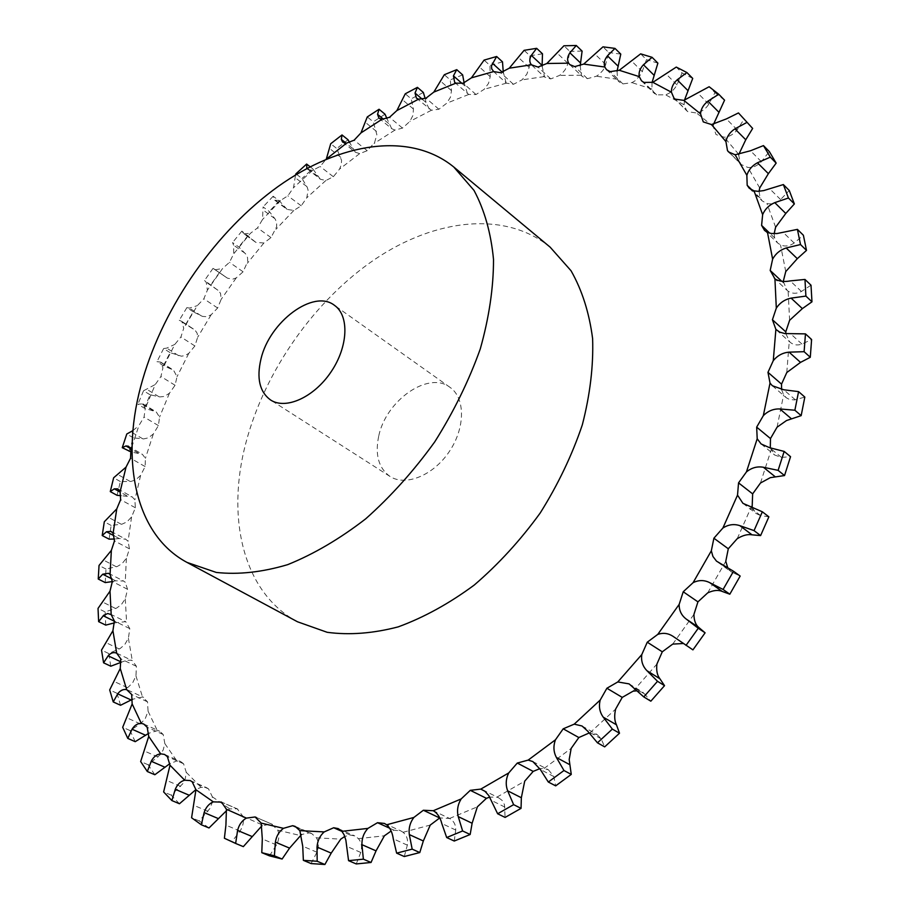 <?xml version="1.0" encoding="UTF-8"?>
<svg xmlns="http://www.w3.org/2000/svg" width="910" height="910" viewBox="0 0 910 910"><rect width="100%" height="100%" fill="white"/><g stroke="black" fill="none" stroke-linecap="round" stroke-linejoin="round"><path stroke-width="0.68" stroke-dasharray="4.55 3.41" d="M295.124 826.371L311.675 833.549L316.418 837.803C318.864 842.034 319.035 846.846 316.919 852.226L311.084 863.567M311.675 833.549L309.218 832.866L301.551 834.515M356.254 863.943L360.769 852.454C362.294 846.982 361.509 842.376 358.426 838.645L354.741 835.903L350.213 835.039L344.799 836.438M269.496 855.855L276.492 844.924C279.142 839.714 279.552 834.8 277.743 830.182L271.646 824.062L262.012 825.7M243.334 846.63L232.073 841.42L240.058 831.069C243.152 826.143 244.107 821.218 242.924 816.304L237.18 808.808L229.786 808.91L226.692 810.514M209.016 827.963L199.222 820.934L209.948 808.467L211.996 803.189L212.349 796.807L208.526 788.868L206.57 787.662L201.042 787.286L195.923 789.584M179.452 803.758L171.194 795.135L182.774 783.772L185.265 778.71L186.266 772.34L183.57 763.752L180.726 761.568L176.858 760.965L169.92 763.604M154.837 774.74L148.137 764.775L160.353 754.629L163.231 749.863L164.824 743.584L163.231 734.518L159.739 731.253L157.35 730.639L148.796 733.255M135.215 741.673L130.084 730.582L141.186 723.222L145.395 718.274L148.068 711.222L147.522 701.826L142.517 696.992L132.553 699.267M120.564 705.273L116.981 693.272L128.299 687.095L132.758 682.648L135.954 675.903L136.42 666.325L132.325 660.649L131.051 660.205L126.592 660.262L121.155 662.287M110.793 666.211L108.7 653.505L120.109 648.534L124.738 644.621L128.401 638.263L129.8 628.628L125.705 621.666L114.467 622.861M105.742 625.113L105.105 611.907L116.469 608.153L121.223 604.797L125.273 598.871L127.548 589.293L125.227 582.252L123.578 581.024L115.638 580.808L112.34 581.581M105.241 582.593L105.992 569.046L117.219 566.509L122.02 563.711L126.388 558.262L129.47 548.844L128.048 541.302L125.785 539.243L119.199 538.504L114.58 539.016M109.098 539.164L111.156 525.434L122.133 524.103L126.956 521.885L131.575 516.96L135.397 507.791L134.851 499.829L132.098 496.814L120.973 495.677M117.06 495.324L120.382 481.561L131.029 481.424L135.795 479.786L140.618 475.395L145.111 466.568L145.418 458.299L142.29 454.215L131.279 452.031M128.936 451.531L133.429 437.869L143.678 438.904L148.353 437.835L153.312 434.013L158.408 425.596L159.557 417.11L156.167 411.843L144.474 408.203L137.899 404.256L142.802 403.824L145.259 408.545L144.064 417.064L138.934 425.539L132.052 446.241M144.474 408.203L150.07 394.758L159.841 396.931L164.392 396.43L169.442 393.211L175.073 385.271L177.029 376.649L173.492 370.12L163.459 365.718L156.975 361.668L160.695 362.112L162.935 367.867L160.922 376.524L155.257 384.521L145.259 408.545M163.459 365.718L170.079 352.625L181.477 356.208L185.185 355.503L188.78 353.353L194.888 345.959L197.641 337.291L197.151 333.253L195.07 330.159L179.259 320.286L181.863 321.458L183.718 328.283L180.919 336.984L174.788 344.435L162.935 367.867M185.651 324.449L193.238 311.811L202.543 316.418L206.786 316.691L211.12 314.814L217.626 308.012L221.141 299.39L220.55 293.429L218.468 290.654L204.534 280.473L206.229 282.305L207.4 290.131L203.851 298.798L197.299 305.658L183.718 328.283M226.92 277.823L213.031 268.359L227.5 278.187L232.732 279.165L236.225 277.914L243.084 271.783L247.668 261.602L247.577 257.701L246.098 254.413L238.784 246.963L232.55 242.56L233.62 245.2L233.745 253.765L229.468 262.319L222.575 268.507L207.4 290.131M255.892 242.39L241.867 231.117L243.812 233.768L255.892 242.39L263.877 243.015L271.021 237.601L276.64 226.738L276.674 222.722L275.32 219.253L269.246 211.427L263.081 206.911L262.524 219.515L257.553 227.887L250.386 233.358L233.745 253.765M287.116 209.414L279.29 200.803L273.148 196.242L274.763 200.257L287.116 209.414L293.839 210.438L301.199 205.808L306.795 197.766L308.103 190.179L307.205 187.21L301.995 178.496L295.898 173.844M306.92 168.487L320.343 179.225L325.848 180.521L333.356 176.722L339.589 169.055L341.273 164.71L341.58 160.433L336.757 148.512L330.717 143.734M342.615 142.085L355.298 152.198L359.655 153.619L367.23 150.707L374.556 142.643L376.876 134.703L373.271 121.838L367.276 116.924M378.924 118.141L391.698 128.674L394.963 130.062L402.527 128.094L409.864 121.417L413.015 115.297L413.436 109.029L411.206 98.849L405.257 93.798M416.405 98.109L431.431 110.235L438.904 109.257L446.73 103.217L450.45 97.188L451.485 90.67L450.234 79.909L444.319 74.722M454.659 82.355L468.741 94.469L476.021 94.538L484.257 89.248L488.534 83.367L490.217 76.69L489.955 65.429L484.086 60.105M493.311 71.287L506.46 83.151L513.456 84.311L522.033 79.853L526.833 74.21L529.176 67.431L529.961 55.783L524.115 50.334M542.087 66.089L544.601 77.066L550.766 78.908L559.582 75.405L562.073 73.38L564.905 70.093L567.328 65.315L569.762 51.358L563.927 45.784M580.205 65.725L581.353 75.223L582.514 76.668L587.439 78.669L596.414 76.224L599.064 74.427L602.875 70.468L605.082 66.657L608.79 52.53L602.977 46.842M617.071 71.117L617.492 79.284L619.255 81.968L622.94 83.913L631.938 82.617L635.624 80.455L641.459 73.733L646.453 59.628L640.651 53.849M652.038 82.56L651.958 89.066L654.199 93.252L656.645 94.856L665.529 94.811C670.431 93.161 674.253 89.84 676.972 84.846L682.079 72.936L676.278 67.078M684.422 100.259L684.115 104.775L686.686 110.724L687.903 111.714L696.537 112.999C701.519 111.953 705.614 109.018 708.81 104.184L714.953 92.649L709.14 86.734M713.531 124.306L713.269 126.513L715.999 134.521L724.246 137.239C729.24 136.853 733.551 134.384 737.191 129.823L744.289 118.88M738.647 154.711L740.331 163.345L741.4 164.619L747.952 167.474C752.854 167.804 757.336 165.882 761.363 161.684L769.325 151.56M759.077 191.282L760.077 197.914L762.148 200.86L766.925 203.499C771.657 204.591 776.219 203.271 780.587 199.552L789.266 190.486M774.16 233.699L774.626 237.908L777.561 242.913L780.518 244.926C784.977 246.803 789.516 246.166 794.146 243.027L803.382 235.235M783.26 281.418L786.979 290.233L788.128 291.166C792.201 293.85 796.637 293.941 801.426 291.473L811.003 285.194M785.853 333.697L789.88 342.058C793.406 345.026 797.433 345.698 801.938 344.082L811.606 339.51M781.588 389.56L783.624 394.826L786.445 397.863L789.653 399.547L794.612 399.922L804.827 397.09M770.292 447.834L774.706 455.057L781.497 457.411L790.551 456.672M582.036 725.998L597.096 734.518L589.145 732.994M532.828 761.556L548.502 769.86L544.021 768.495L539.846 768.654M482.721 789.88L498.794 797.899L496.894 797.149L489.694 797.092M454.249 841.045L455.728 830.045C455.887 824.767 453.828 820.9 449.563 818.465L439.757 817.919M404.279 856.538L407.339 845.14C408.203 839.702 406.781 835.414 403.084 832.286L400.844 830.921L393.95 830.159L391.141 831.012M378.674 436.311C374.897 454.818 378.651 468.172 389.912 476.385C405.541 486.736 433.296 475.509 449.256 451.622C465.42 427.882 465.431 397.932 449.984 387.33C428.53 370.518 385.772 400.548 378.674 436.311M307.796 169.579L312.619 170.329L320.138 166.473L326.121 159.239M274.763 200.257L280.485 200.507L287.856 195.821L293.498 187.733L295.557 174.982M297.502 621.78C243.334 592.967 225.771 518.268 245.939 442.692C264.833 370.939 314.507 300.243 375.113 259.179C435.628 218.514 505.334 210.574 550.163 247.179M498.794 797.899L502.081 800.379L504.47 804.645L505.107 817.419M548.502 769.86L553.826 776.56L555.669 785.865M597.096 734.518L601.191 738.852L604.672 746.871M636.898 690.804L643.302 692.521L650.832 701.189M683.217 643.506L692.919 649.877M727.75 567.851L731.139 571.81L740.171 576.064M752.126 507.564L756.381 513.684L760.555 515.549L768.87 516.835M132.928 430.601L138.934 425.539M150.07 394.758L143.518 390.788L155.257 384.521M170.079 352.625L163.629 348.541L166.701 348.12L174.788 344.435M193.238 311.811L186.88 307.614L189.462 308.092L197.299 305.658M219.321 272.67L210.836 284.739M724.565 100.18L714.953 92.649M215.169 269.769L222.575 268.507M248.077 235.554L238.784 246.963M692.726 78.419L682.079 72.936M243.812 233.768L250.386 233.358M279.29 200.803L269.246 211.427M657.885 63.12L646.453 59.628M320.343 179.225L312.699 168.76L301.995 178.496M620.779 54.099L608.79 52.53M348.041 139.776L336.757 148.512M355.298 152.198L349.656 142.54M582.104 51.108L569.762 51.358M385.021 114.216L373.271 121.838M391.698 128.674L386.921 118.55M542.496 53.815L529.961 55.783M506.096 82.844L503.241 71.901M423.343 92.456L411.206 98.849M429.213 109.018L426.039 102.443L425.197 98.53M502.502 61.857L489.955 65.429M467.478 93.616L464.111 82.844M462.633 74.87L450.234 79.909M143.518 390.788L137.899 404.256M163.629 348.541L156.975 361.668M186.88 307.614L179.259 320.286M213.031 268.359L204.534 280.473M241.867 231.117L232.55 242.56M273.148 196.242L263.081 206.911M232.073 841.42L224.395 838.246M199.222 820.934L191.589 817.76M171.194 795.135L163.629 791.939M148.137 764.775L140.652 761.534M130.084 730.582L122.691 727.295M116.981 693.272L109.689 689.928M108.7 653.505L101.522 650.093M105.105 611.907L98.03 608.415M105.992 569.046L99.031 565.463M111.156 525.434L104.309 521.76M120.382 481.561L113.636 477.796M133.429 437.869L126.786 434.002M312.699 168.76L310.139 166.78M316.919 852.226L302.723 846.198M316.418 837.803L340.75 839.145M309.218 832.866L297.308 827.702M277.743 830.182L300.038 835.46M242.924 816.304L262.899 825.188M212.349 796.807L229.786 808.91M186.266 772.34L201.042 787.286M164.824 743.584L176.858 760.965M148.068 711.222L157.35 730.639M135.954 675.903L142.517 696.992M128.401 638.263L132.291 660.637M125.273 598.871L126.581 622.201M126.388 558.262L125.227 582.252M131.575 516.96L128.048 541.302M140.618 475.395L134.851 499.829M153.312 434.013L145.418 458.299M169.442 393.211L159.557 417.11M188.78 353.353L177.029 376.649M211.12 314.814L197.641 337.291M236.225 277.914L221.141 299.39M263.877 243.015L247.327 263.274M293.839 210.438L275.957 229.286M325.848 180.521L306.795 197.766M359.655 153.619L339.589 169.055M394.963 130.062L374.044 143.484M431.431 110.235L409.864 121.417M468.741 94.469L446.73 103.217M506.46 83.151L484.257 89.248M544.169 76.622L522.033 79.853M581.353 75.223L559.582 75.405M617.492 79.284L596.414 76.224M651.958 89.066L631.938 82.617M684.115 104.775L665.529 94.811M713.269 126.513L696.537 112.999M738.715 154.302L724.246 137.239M759.725 187.972L747.952 167.474M775.616 227.227L766.925 203.499M785.751 271.567L780.518 244.926M789.607 320.309L788.128 291.166M786.786 372.531L789.266 341.466M777.072 427.188L783.624 394.826M760.476 483.017L771.066 450.12M737.214 538.709L751.671 506.062M707.73 592.854L725.782 561.288M672.729 644.109L693.932 614.398M633.087 691.179L656.906 664.072M589.805 732.948L615.626 709.095M544.021 768.495L571.173 748.395M496.894 797.149L524.706 781.167M449.563 818.465L477.352 806.84M403.084 832.286L430.248 825.074M358.426 838.645L384.407 835.789M312.619 170.329L293.498 187.733M280.485 200.507L262.524 219.515M350.213 835.039L341.933 831.387M360.769 852.454L346.619 846.3M393.95 830.159L389.673 828.225M407.339 845.14L393.268 838.815M455.728 830.045L441.794 823.493M276.492 844.924L262.308 838.952M271.635 824.062L256.461 817.544M504.936 807.113L491.184 800.299M240.058 831.069L225.919 825.142M237.954 809.195L221.494 802.119M553.826 776.56L540.29 769.416M208.026 811.333L193.966 805.395M208.526 788.868L192.169 781.781M601.191 738.852L587.905 731.344M180.646 786.422L166.712 780.439M183.57 763.752L167.36 756.619M645.804 694.728L632.791 686.822M158.078 757.029L144.292 750.989M163.231 734.518L147.181 727.295M686.504 645.179L673.775 636.863M140.356 723.882L126.729 717.751M147.522 701.826L131.677 694.501M127.445 687.653L114 681.408M136.42 666.325L120.768 658.874M732.857 572.788L720.515 563.904M119.244 649.001L105.992 642.631M129.8 628.628L114.376 621.029M760.555 515.549L748.486 506.256M116.321 622.19L114.387 621.246M115.604 608.517L102.557 602.01M127.548 589.282L112.34 581.535M781.497 457.411L769.678 447.72M115.638 580.808L112.135 579.022M116.366 566.771L103.513 560.116M129.47 548.844L114.478 540.915M795.329 399.797L783.749 389.764M119.199 538.504L114.182 535.842M121.303 524.274L108.654 517.449M135.397 507.78L120.621 499.67M801.938 344.082L790.551 333.742M126.82 495.768L120.325 492.173M130.221 481.492L117.754 474.497M145.111 466.557L130.551 458.242M801.426 291.473L790.221 280.906M783.351 282.794L781.747 281.292M138.263 453.043L130.38 448.505M142.893 438.87L130.619 431.693M158.408 425.596L144.064 417.064M794.146 243.027L783.078 232.277M774.626 237.908L769.712 233.176M153.324 410.751L141.164 403.46M159.113 396.805L147.011 389.446M175.073 385.271L160.922 376.524M780.587 199.552L769.621 188.688M760.077 197.914L752.252 190.247M171.762 369.278L159.773 361.782M178.633 355.673L166.701 348.12M194.888 345.959L180.919 336.984M761.363 161.684L750.488 150.764M740.331 163.345L729.865 153.005M193.364 328.976L181.534 321.287M201.235 315.85L189.462 308.092M217.626 308.012L203.851 298.798M737.191 129.823L726.373 118.914M217.911 290.21L206.229 282.305M226.715 277.675L215.079 269.701M243.084 271.783L229.468 262.319M708.81 104.184L698.027 93.332M687.903 111.714L675.186 99.144M245.165 253.333L233.62 245.2M254.823 241.491L243.323 233.29M271.021 237.601L257.553 227.887M676.972 84.846L666.211 74.097M656.645 94.856L643.95 82.423M274.888 218.65L263.479 210.301M285.319 207.639L273.944 199.21M301.199 205.796L287.856 195.821M642.414 71.719L631.654 61.106M622.94 83.913L610.235 71.64M306.852 186.539L295.557 177.95M317.977 176.449L307.33 168.259M333.356 176.722L320.138 166.473M605.844 64.621L595.072 54.191M587.439 78.669L574.733 66.601M340.784 157.328L329.591 148.501M352.5 148.285L346.073 143.154M367.23 150.707L354.126 140.185M567.897 63.302L557.102 53.064M550.766 78.908L538.015 67.067M376.421 131.37L365.32 122.304M388.627 123.487L383.611 119.346M402.527 128.094L389.514 117.299M529.176 67.431L518.336 57.421M513.456 84.311L500.659 72.709M503.219 73.05L502.32 72.243M413.436 109.029L402.413 99.713M426.039 102.443L422.411 99.349M438.904 109.257L425.982 98.189M490.217 76.69L479.331 66.896M476.021 94.538L463.167 83.197M464.362 85.506L462.109 83.515M451.485 90.67L440.542 81.126M338.213 828.601L354.741 835.903M384.407 823.425L400.844 830.921M432.898 810.548L449.199 818.283M255.801 817.226L272.329 824.323M220.72 801.733L237.18 808.808M190.224 780.575L206.57 787.662M629.106 683.899L643.302 692.521M164.528 754.424L180.726 761.568M672.82 636.204L685.867 644.724M143.712 724.019L159.739 731.253M127.798 690.053L143.632 697.39M718.07 562.403L731.139 571.81M116.707 653.187L132.325 660.649M742.935 503.332L756.381 513.684M110.326 614.068L125.705 621.666M761.124 443.955L774.706 455.057M108.506 573.289L123.578 581.024M772.34 385.738L785.865 397.397M111.043 531.383L125.785 539.243M776.503 330L789.88 342.058M117.754 488.875L132.098 496.814M773.784 277.903L786.979 290.233M128.412 446.207L142.29 454.215M764.525 230.401L777.561 242.913M142.802 403.824L156.167 411.843M749.248 188.233L762.148 200.86M160.695 362.112L173.492 370.12M728.58 151.947L741.4 164.619M181.863 321.458L194.046 329.386M673.98 98.166L686.686 110.724M641.505 80.819L654.199 93.252M606.56 69.706L619.255 81.968M569.797 64.61L582.514 76.668M531.861 65.247L544.601 77.066M449.984 387.33L334.391 305.282M389.912 476.385L270.532 399.956M214.089 268.962L224.031 275.787"/><path stroke-width="1.36" d="M344.799 836.438L340.75 839.145L331.206 853.114L324.893 864.5L311.084 863.567L303.36 860.337L302.723 846.198L299.845 830.637L295.124 826.371L292.679 825.688L283.476 828.327C279.051 831.535 276.344 836.131 275.377 842.137L274.399 855.832L261.784 852.67L262.308 838.952L261.181 823.095L255.107 816.964L246.36 818.124C241.946 820.627 239.023 824.733 237.59 830.443L235.644 843.456L224.395 838.246L225.919 825.142L226.419 809.252L221.494 802.119L213.327 801.869C208.993 803.678 205.922 807.261 204.124 812.596L201.36 824.79L191.589 817.76L195.946 789.743L192.169 781.781L190.224 780.575L184.696 780.211C180.521 781.349 177.382 784.374 175.277 789.311L171.865 800.561L163.629 791.939L169.999 765.23L167.36 756.619L164.528 754.424L160.672 753.833C156.702 754.322 153.562 756.802 151.231 761.272L147.318 771.521L140.652 761.534L148.728 736.406L147.192 727.306L143.712 724.019L141.334 723.427C137.637 723.291 134.543 725.224 132.052 729.217L127.787 738.408L122.691 727.295L132.155 703.942L131.677 694.512L126.695 689.655C123.305 688.95 120.313 690.337 117.72 693.841L113.238 701.94L109.689 689.928L120.256 668.497L120.768 658.874L116.685 653.175C113.636 651.935 110.793 652.811 108.153 655.814L103.569 662.81L101.522 650.093L112.92 630.71L114.376 621.029L111.191 614.591L107.755 613.511L103.66 615.308L98.633 621.644L98.03 608.415L110.008 591.159L112.34 581.535L110.064 574.472L108.506 573.289L102.716 574.21L98.246 579.033L99.031 565.463L111.361 550.391L114.478 540.915L113.102 533.351L111.043 531.383L106.481 531.747L102.204 535.524L104.309 521.76L116.764 508.895L120.621 499.67L120.131 491.684L117.754 488.875L114.296 488.841L110.281 491.593L113.636 477.796L126.024 467.137L130.551 458.242L130.915 449.95L128.412 446.207L125.921 445.945L122.258 447.697L126.786 434.002L132.928 430.601M324.893 864.5L317.18 861.258L317.021 847.051C317.476 840.84 319.865 835.789 324.199 831.911L333.686 827.747L338.213 828.601L341.898 831.342L367.924 828.396L377.513 822.697L384.407 823.425L386.636 824.79L413.879 817.442L423.355 810.253L433.262 810.73L461.165 798.934L470.288 790.335L480.798 789.106L508.736 772.931L517.278 763.058L528.164 760.1L555.475 739.773L563.199 728.819L574.221 724.155L600.213 700.04L606.902 688.244L617.799 681.943L641.8 654.563L647.26 642.198L657.771 634.395L679.156 604.411L683.228 591.773L693.09 582.673L711.324 550.823L713.895 538.22L722.881 528.05L737.521 495.142L738.545 482.88L746.45 471.915L757.2 438.768L756.665 427.143L763.319 415.665L770.019 383.087L767.972 372.338L773.272 360.656L775.889 329.397L772.431 319.74L776.31 308.126L774.933 278.847L770.19 270.452L772.624 259.157L767.483 232.403L764.525 230.401L761.602 225.384L762.637 214.646L754.026 190.85L749.248 188.233L747.178 185.287L746.86 175.3L735.132 154.78L728.58 151.947L727.511 150.673L725.93 141.596L711.506 124.556L703.282 121.906L700.541 113.852L683.831 100.384L675.186 99.144L673.98 98.166L671.421 92.206L652.845 82.321L643.95 82.423L641.505 80.819L639.275 76.633L619.255 70.275L610.235 71.64L606.56 69.706L604.809 67.033L583.719 64.087L574.733 66.601L569.797 64.61L568.648 63.177L546.865 63.495L538.015 67.067L531.429 64.803L509.259 68.193L500.659 72.709L493.664 71.583L471.425 77.839L463.167 83.197L455.887 83.174L433.831 92.092L425.982 98.189L418.509 99.213L396.885 110.565L389.514 117.299L381.938 119.324L360.963 132.905L354.126 140.185L346.539 143.154L326.121 159.239M303.36 860.337L317.18 861.258M301.551 834.515L289.562 848.12L282.111 859.029L274.399 855.832M752.65 128.435L738.465 112.931L752.65 128.435L745.768 139.765L738.647 154.711M776.162 163.106L770.292 157.157L763.467 145.6L769.325 151.56L776.162 163.106L768.37 173.673L759.725 187.972L759.077 191.282M794.362 203.92L788.435 198.005L783.362 184.559L789.266 190.486L794.362 203.92L785.774 213.463L775.616 227.227L774.16 233.699M806.499 250.386L800.504 244.551L797.41 229.377L803.382 235.235L806.499 250.386L797.308 258.679L785.751 271.567L783.26 281.418M811.97 301.813L805.896 296.091L804.963 279.438L811.003 285.194L811.97 301.813L802.37 308.615L789.607 320.309L785.774 331.843L785.853 333.697M810.287 357.277L804.11 351.692L805.464 333.879L811.606 339.51L810.287 357.277L800.527 362.385L786.786 372.531L781.542 384.122L781.588 389.56M801.164 415.631L794.874 410.228L798.582 391.63L804.827 397.09L801.164 415.631L786.445 420.579L777.072 427.188L770.486 438.552L770.292 447.834M784.534 475.555L778.107 470.356L784.17 451.417L790.551 456.672L784.534 475.555L770.292 477.659L760.476 483.017L752.65 493.88L752.126 507.564M760.601 535.592L754.037 530.61L762.353 511.795L768.87 516.835L760.601 535.592L752.035 534.83C747.702 534.022 742.753 535.319 737.214 538.709L728.296 548.764L725.782 561.288L727.75 567.851M729.82 594.207L723.097 589.464L733.505 571.252L740.171 576.064L729.82 594.207L722.21 591.432C718.297 589.737 713.474 590.215 707.73 592.854L697.936 601.863L693.932 614.398C694 620.62 695.695 625.034 699.016 627.65L705.102 632.825L698.266 628.253L686.39 619.187C681.476 615.501 679.076 610.587 679.156 604.411M683.217 643.506L672.729 644.109L662.287 651.81L656.906 664.072C656.19 670.465 657.179 675.345 659.875 678.735L664.528 685.651L657.52 681.306L646.953 670.704C642.653 666.291 640.924 660.91 641.8 654.563M636.898 690.804L633.087 691.179L622.247 697.39L615.626 709.095C614.17 715.499 614.443 720.731 616.445 724.792L619.505 733.21L612.35 729.103L603.25 717.16C599.599 712.12 598.587 706.41 600.213 700.04M589.145 732.994L578.84 737.544L571.173 748.395L569.182 759.566L571.264 774.41L563.961 770.508L556.408 757.484C553.473 751.933 553.166 746.029 555.475 739.773M539.846 768.654L533.18 771.396L524.706 781.167L521.35 797.74L521.055 808.364L513.627 804.656L507.666 790.824C505.459 784.886 505.812 778.914 508.736 772.931M489.694 797.092L486.418 798.32L477.352 806.84L472.119 823.254L470.163 834.504L462.621 830.955L458.242 816.623C456.752 810.423 457.73 804.531 461.165 798.934M439.757 817.919L430.248 825.074L423.332 840.976L419.794 852.556L412.173 849.132L409.307 834.584C408.522 828.259 410.046 822.549 413.879 817.442M391.141 831.012L384.407 835.789L376.046 850.861L371.052 862.475L363.374 859.165L361.918 844.662C361.782 838.337 363.784 832.912 367.924 828.396M255.107 816.964L256.461 817.544M453.76 166.996L550.163 247.179L571.036 270.748C582.082 290.154 589.27 312.778 592.615 338.634C593.525 365.922 590.089 394.656 582.332 424.799C572.094 455.137 558.058 484.529 540.221 512.978C520.52 540.176 498.532 564.2 474.247 585.05C449.199 603.546 423.844 617.492 398.205 626.876C372.975 633.462 349.303 635.271 327.179 632.302L297.502 621.78L187.05 562.437L216.307 572.435C238.34 574.836 262.137 572.242 287.696 564.644C313.802 554.11 339.805 538.845 365.695 518.837C390.913 496.405 413.936 470.743 434.752 441.839C453.749 411.718 468.912 380.755 480.264 348.974C489.114 317.476 493.527 287.651 493.516 259.498C490.979 232.949 484.473 209.914 473.996 190.383L453.76 166.996C409.887 131.256 339.862 142.426 278.096 186.505C216.205 230.992 164.232 305.203 142.665 379.538C119.688 457.81 134.088 534.25 187.05 562.437M371.052 862.475L356.254 863.943L348.564 860.655L345.857 840.123L344.071 834.72L341.898 831.342M419.794 852.556L404.279 856.538L396.635 853.148L393.268 838.815C392.392 832.548 390.185 827.872 386.636 824.79M470.163 834.504L454.249 841.045L446.685 837.541L441.794 823.493C440.224 817.362 437.38 813.108 433.262 810.73M261.784 852.67L269.496 855.855L282.111 859.029M521.055 808.364L505.107 817.419L497.645 813.767L488.807 795.59L484.973 791.302L480.798 789.106M262.012 825.7L243.334 846.63L235.644 843.456M571.264 774.41L555.669 785.865L548.321 782.031L540.29 769.416L532.828 761.556L528.164 760.1M226.692 810.514L209.016 827.963L201.36 824.79M619.505 733.21L604.672 746.871L597.461 742.822L587.905 731.344L582.036 725.998L574.221 724.155M195.923 789.584L179.452 803.758L171.865 800.561M664.528 685.651L650.832 701.189L643.779 696.923L629.106 683.899L617.799 681.943M169.92 763.604L154.837 774.74L147.318 771.521M705.102 632.825L692.919 649.877L672.82 636.204C668.065 633.167 663.049 632.575 657.771 634.395M148.796 733.255L135.215 741.673L127.787 738.408M723.097 589.464L709.766 582.684C704.294 579.898 698.732 579.898 693.09 582.673M132.553 699.267L120.564 705.273L113.238 701.94M733.505 571.252L716.5 561.14L712.939 556.476L711.324 550.823M754.037 530.61L739.875 525.661C734.006 523.716 728.341 524.513 722.881 528.05M121.155 662.287L110.793 666.211L103.569 662.81M762.353 511.795L742.935 503.332L737.521 495.142M778.107 470.356L763.388 467.262C757.234 466.17 751.592 467.729 746.45 471.915M114.467 622.861L105.742 625.113L98.633 621.644M784.17 451.417L769.678 447.72L761.124 443.955L757.2 438.768M794.874 410.228L779.859 408.954C773.557 408.704 768.04 410.945 763.319 415.665M112.34 581.581L105.241 582.593L98.246 579.033M798.582 391.63L783.749 389.764L772.34 385.738L770.019 383.087M804.11 351.692L789.084 352.147C782.748 352.693 777.481 355.537 773.272 360.656M114.58 539.016L109.098 539.164L102.204 535.524M805.464 333.879L784.761 333.56L779.711 332.104L775.889 329.397M805.896 296.091L791.108 298.116C784.864 299.401 779.927 302.734 776.31 308.126M120.973 495.677L117.06 495.324L110.281 491.593M804.963 279.438L790.221 280.906C783.988 282.089 778.903 281.395 774.933 278.847M800.504 244.551L786.183 247.975C780.132 249.92 775.616 253.64 772.624 259.157M131.279 452.031L122.258 447.697M797.41 229.377L776.992 233.54L771.327 233.495L767.483 232.403M788.435 198.005L774.774 202.634C769.007 205.125 764.957 209.129 762.637 214.646M783.362 184.559L763.717 190.588L758.041 191.316L754.026 190.85M770.292 157.157L757.461 162.765C752.058 165.722 748.52 169.897 746.86 175.3M763.467 145.6L750.488 150.764L735.132 154.78M746.803 122.486L734.927 128.856C729.934 132.166 726.942 136.409 725.93 141.596M738.465 112.931L726.373 118.914L711.506 124.556M713.531 124.306L724.565 100.18L718.752 94.253L707.912 101.169C703.385 104.741 700.928 108.972 700.541 113.852M718.752 94.253L709.14 86.734L683.831 100.384M684.422 100.259L692.726 78.419L686.913 72.55L677.165 79.818C673.127 83.549 671.205 87.678 671.421 92.206M686.913 72.55L676.278 67.078L652.845 82.321M652.038 82.56L657.885 63.12L652.083 57.319L643.45 64.758C639.901 68.58 638.513 72.538 639.275 76.633M652.083 57.319L640.651 53.849L619.255 70.275M617.071 71.117L620.779 54.099L614.978 48.389L607.459 55.84C604.433 59.673 603.546 63.404 604.809 67.033M310.139 166.78L306.613 164.073L306.92 168.487M614.978 48.389L602.977 46.842L583.719 64.087M580.205 65.725L582.104 51.108L576.292 45.5L569.887 52.814C567.351 56.579 566.941 60.037 568.648 63.177M349.656 142.54L348.041 139.776L342.012 134.953L330.717 143.734L326.406 158.749M342.012 134.953L341.341 139.378L342.615 142.085L346.539 143.154M576.292 45.5L563.927 45.784L546.865 63.495M542.087 66.089L542.496 53.815L536.65 48.321L531.326 55.373C529.279 59.036 529.313 62.176 531.429 64.803M386.921 118.55L385.021 114.216L379.049 109.257L367.276 116.924L360.963 132.905M379.049 109.257L377.559 114.341L378.924 118.141L381.938 119.324M536.65 48.321L524.115 50.334L509.259 68.193M503.241 71.901L502.502 61.857L496.632 56.5L491.491 65.782L491.707 68.841L493.664 71.583M425.197 98.53L423.343 92.456L417.406 87.36L405.257 93.798L396.885 110.565M417.406 87.36L415.04 93.047L416.405 98.109L418.509 99.213M496.632 56.5L484.086 60.105L471.425 77.839M464.111 82.844L462.633 74.87L456.74 69.649L453.43 75.871L454.659 82.355L455.887 83.174M456.74 69.649L444.319 74.722L433.831 92.092M260.988 358.927C256.427 378.219 259.612 391.891 270.532 399.956C285.74 410.069 314.052 397.329 331.047 371.894C348.257 346.608 349.463 315.588 334.391 305.282C313.563 288.834 269.576 321.674 260.988 358.927M348.564 860.655L363.374 859.165M396.635 853.148L412.173 849.132M446.685 837.541L462.621 830.955M497.645 813.767L513.627 804.656M548.321 782.031L563.961 770.508M597.461 742.822L612.35 729.103M643.779 696.923L657.52 681.306M686.026 645.383L698.266 628.253M306.613 164.073L295.898 173.844L295.557 174.982M299.845 830.637L324.199 831.911M297.308 827.702L292.667 825.688M331.206 853.114L317.021 847.051M132.052 446.241L130.915 449.95M126.024 467.137L120.131 491.684M116.764 508.895L113.102 533.351M111.361 550.391L110.064 574.472M110.008 591.159L111.191 614.591M112.92 630.71L116.685 653.175M120.256 668.497L126.695 689.655M132.155 703.942L141.334 723.427M148.728 736.406L160.672 753.833M169.999 765.23L184.696 780.211M195.946 789.743L213.327 801.869M226.419 809.252L246.36 818.124M261.181 823.095L283.476 828.327M289.562 848.12L275.377 842.137M341.933 831.387L333.686 827.747M376.046 850.861L361.918 844.662M389.673 828.225L377.513 822.697M423.332 840.976L409.307 834.584M439.666 817.953L423.355 810.253M472.119 823.254L458.242 816.623M486.418 798.32L470.288 790.335M251.751 836.381L237.59 830.443M521.35 797.74L507.666 790.824M533.18 771.396L517.278 763.058M218.207 818.534L204.124 812.596M569.865 764.73L556.408 757.484M578.84 737.544L563.199 728.819M189.257 795.272L175.277 789.311M616.445 724.792L603.25 717.16M622.247 697.39L606.902 688.244M165.074 767.289L151.231 761.272M659.875 678.735L646.953 670.704M662.287 651.81L647.26 642.198M145.725 735.314L132.052 729.217M699.016 627.65L686.39 619.187M697.936 601.863L683.228 591.773M722.21 591.432L709.766 582.684M131.222 700.04L117.72 693.841M728.296 548.775L713.895 538.22M752.035 534.83L739.875 525.661M121.144 661.98L108.153 655.814M752.65 493.88L738.545 482.88M775.286 476.829L763.388 467.262M114.387 621.246L103.205 615.74M770.486 438.563L756.665 427.143M791.518 418.873L779.859 408.954M112.135 579.022L102.716 574.21M781.542 384.134L767.972 372.338M800.527 362.385L789.084 352.147M114.182 535.842L106.481 531.747M785.774 331.843L772.431 319.74M802.37 308.615L791.108 298.116M120.325 492.173L114.296 488.841M781.747 281.292L770.19 270.452M797.308 258.679L786.183 247.975M130.38 448.505L125.921 445.945M769.712 233.176L761.602 225.384M785.774 213.463L774.774 202.634M752.252 190.247L747.178 185.287M768.37 173.673L757.461 162.765M729.865 153.005L727.511 150.673M745.768 139.765L734.927 128.856M718.707 112.044L707.912 101.169M687.937 90.602L677.165 79.818M654.21 75.416L643.45 64.758M618.231 66.328L607.459 55.84M307.33 168.259L306.715 167.781M580.682 63.12L569.887 52.814M346.073 143.154L341.341 139.378M542.155 65.475L531.326 55.373M383.611 119.346L377.559 114.341M502.32 72.243L492.344 63.188M422.411 99.349L415.04 93.047M462.109 83.515L453.43 75.871"/></g></svg>
